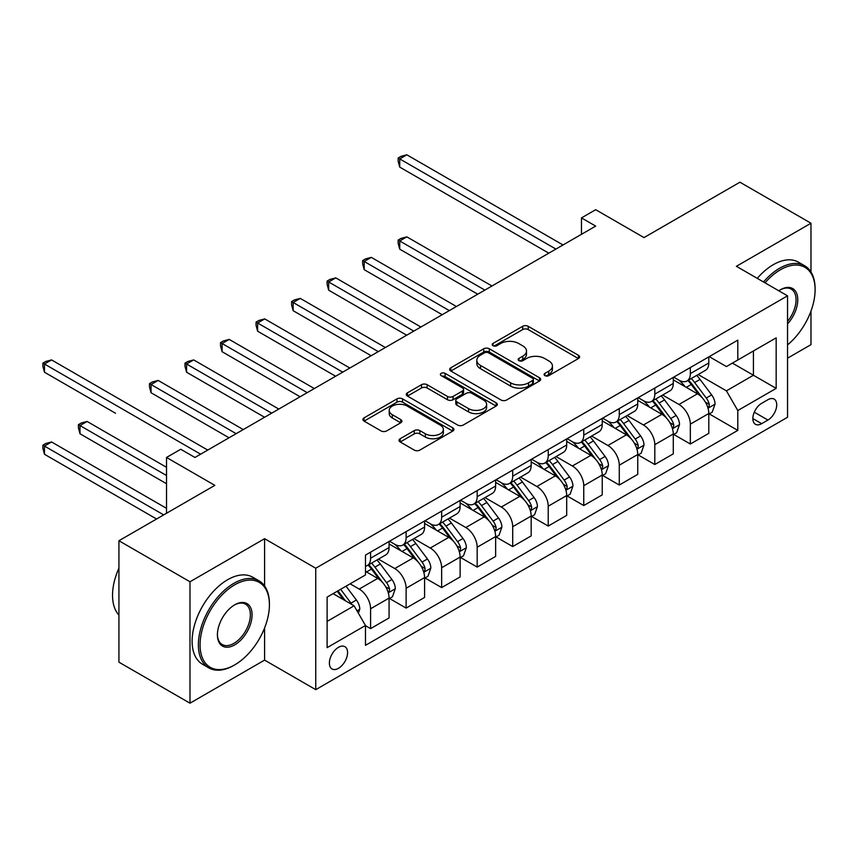 <?xml version="1.0" encoding="UTF-8"?>
<svg xmlns="http://www.w3.org/2000/svg" width="858" height="858" viewBox="0 0 858 858"><rect width="100%" height="100%" fill="white"/><g stroke="black" fill="none" stroke-linecap="round" stroke-linejoin="round"><path stroke-width="1.29" d="M544.894 375.632A2.756 1.598 0 0 0 548.798 375.632L578.442 358.526A3.947 2.274 0 0 0 579.6 356.917A3.947 2.274 0 0 0 578.442 355.298L528.228 326.308A3.947 2.274 0 0 0 522.651 326.308L493.007 343.425A2.756 1.598 0 0 0 492.202 344.551A2.756 1.598 0 0 0 493.007 345.677A2.756 1.598 0 0 0 496.911 345.677L500.75 343.468A12.623 7.293 0 0 1 518.607 343.468L522.79 345.881A12.623 7.293 0 0 1 526.49 351.029A12.623 7.293 0 0 1 522.79 356.188L518.951 358.397A2.756 1.598 0 0 0 518.146 359.534A2.756 1.598 0 0 0 518.951 360.66A2.756 1.598 0 0 0 522.854 360.66L526.694 358.44A12.623 7.293 0 0 1 544.551 358.44L548.734 360.853A12.623 7.293 0 0 1 552.434 366.012A12.623 7.293 0 0 1 548.734 371.171L544.894 373.38A2.756 1.598 0 0 0 544.09 374.506A2.756 1.598 0 0 0 544.894 375.632L544.894 373.38M338.481 668.318A12.859 7.422 120 0 0 346.879 656.992A12.859 7.422 120 0 0 344.905 646.685A12.859 7.422 120 0 0 338.481 647.318A12.859 7.422 120 0 0 330.073 658.654A12.859 7.422 120 0 0 332.046 668.961A12.859 7.422 120 0 0 338.481 668.318M400.182 438.728A3.947 2.274 0 0 0 399.024 440.347A3.947 2.274 0 0 0 400.182 441.956L414.264 450.085A3.947 2.274 0 0 0 419.852 450.085L452.767 431.081A3.947 2.274 0 0 0 453.925 429.472A3.947 2.274 0 0 0 452.767 427.863L402.552 398.873A3.947 2.274 0 0 0 396.975 398.873L364.049 417.878A3.947 2.274 0 0 0 362.902 419.487A3.947 2.274 0 0 0 364.049 421.096L381.07 430.92A3.947 2.274 0 0 0 386.647 430.92L400.74 422.79A3.947 2.274 0 0 0 401.898 421.181A3.947 2.274 0 0 0 400.74 419.562L392.299 414.693A10.553 6.092 0 0 1 389.21 410.381A10.553 6.092 0 0 1 395.72 404.761A10.553 6.092 0 0 1 407.228 406.081L440.283 425.16A10.553 6.092 0 0 1 443.371 429.472A10.553 6.092 0 0 1 436.861 435.103A10.553 6.092 0 0 1 425.354 433.783L419.852 430.598A3.947 2.274 0 0 0 414.264 430.598L400.182 438.728L400.182 441.956M810.982 271.986L810.982 223.23L739.928 182.207L644.004 237.591L595.688 209.695L581.477 217.9L595.688 226.104L194.948 457.464L180.738 449.26L166.527 457.464L166.527 513.256M264.586 585.971L264.586 538.695L189.983 581.767L118.93 540.744L214.843 485.36L166.527 457.464M264.586 538.695L315.744 568.232L787.537 295.838L787.537 417.267L315.744 689.65L315.744 568.232M810.982 223.23L736.379 266.302L787.537 295.838M501.029 400A3.947 2.274 0 0 0 506.606 400L539.521 380.995A3.947 2.274 0 0 0 540.679 379.386A3.947 2.274 0 0 0 539.521 377.767L489.307 348.777A3.947 2.274 0 0 0 483.73 348.777L450.815 367.782A3.947 2.274 0 0 0 449.656 369.39A3.947 2.274 0 0 0 450.815 371.01L501.029 400M442.288 376.233A2.756 1.598 0 0 1 445.098 376.619L445.098 373.337L496.149 402.82A3.947 2.274 0 0 1 497.297 404.429A3.947 2.274 0 0 1 496.149 406.038L463.223 425.042A3.947 2.274 0 0 1 457.646 425.042L407.432 396.053L407.432 392.825A3.947 2.274 0 0 0 406.274 394.444A3.947 2.274 0 0 0 407.432 396.053M407.432 392.825L421.525 384.695A3.947 2.274 0 0 1 427.102 384.695L447.468 396.45A3.947 2.274 0 0 0 453.045 396.45L462.387 391.055A3.947 2.274 0 0 0 463.545 389.446A3.947 2.274 0 0 0 462.387 387.837L441.184 375.6A2.756 1.598 0 0 1 440.379 374.463A2.756 1.598 0 0 1 442.084 372.994A2.756 1.598 0 0 1 445.098 373.337M189.983 581.767L189.983 703.195L118.93 662.172L118.93 540.744M787.537 358.194L810.982 344.659L810.982 311.079M767.921 399.71L761.668 403.324A12.462 7.196 120 0 0 753.528 414.296A12.462 7.196 120 0 0 755.437 424.281A12.462 7.196 120 0 0 761.668 423.67L767.921 420.055A12.462 7.196 120 0 0 776.061 409.073A12.462 7.196 120 0 0 774.152 399.099A12.462 7.196 120 0 0 767.921 399.71M709.234 356.638L726.426 366.57L737.794 360.006L737.794 340.143L365.476 555.105L365.476 574.957L327.113 597.104L327.113 647.651L365.476 625.493L365.476 645.345L737.794 430.394L737.794 410.542L726.426 390.851L698.165 374.538M737.794 360.006L776.168 337.848L776.168 388.384L737.794 410.542M189.983 703.195L264.586 660.113L315.744 689.65M581.477 217.9L581.477 234.309M732.4 363.116L753.431 375.257L753.431 350.976L776.168 337.848M726.426 390.851L753.431 375.257L776.168 388.384M327.113 621.396L354.107 605.802L333.076 593.661M365.476 625.664L370.592 628.614L370.592 608.762A16.077 9.277 -120 0 0 359.223 589.071L350.128 583.815M370.592 628.614L389.071 617.942L389.071 598.09A16.077 9.277 -120 0 0 377.702 578.399L365.476 571.342M389.5 598.498L406.124 608.097L406.124 588.245A16.077 9.277 -120 0 0 394.755 568.554L378.432 559.137M406.124 608.097L424.592 597.436L424.592 577.584A16.077 9.277 -120 0 0 413.224 557.893L389.071 543.94M425.021 577.992L441.645 587.591L441.645 567.739A16.077 9.277 -120 0 0 430.276 548.048L413.953 538.62M441.645 587.591L460.124 576.93L460.124 557.067A16.077 9.277 -120 0 0 448.755 537.376L424.592 523.434M460.542 557.486L477.177 567.084L477.177 547.222A16.077 9.277 -120 0 0 465.808 527.531L449.485 518.114M477.177 567.084L495.645 556.413L495.645 536.561A16.077 9.277 -120 0 0 484.277 516.87L460.124 502.917M496.074 536.969L512.698 546.567L512.698 526.715A16.077 9.277 -120 0 0 501.329 507.024L485.006 497.597M512.698 546.567L531.177 535.907L531.177 516.044A16.077 9.277 -120 0 0 519.809 496.353L495.645 482.411M531.595 516.462L548.23 526.061L548.23 506.199A16.077 9.277 -120 0 0 536.861 486.507L520.538 477.091M548.23 526.061L566.698 515.39L566.698 495.538A16.077 9.277 -120 0 0 555.33 475.847L531.177 461.904M567.127 495.945L583.751 505.544L583.751 485.692A16.077 9.277 -120 0 0 572.383 466.001L556.059 456.574M583.751 505.544L602.23 494.884L602.23 475.032A16.077 9.277 -120 0 0 590.862 455.341L566.698 441.387M602.648 475.439L619.283 485.038L619.283 465.186A16.077 9.277 -120 0 0 607.914 445.495L591.591 436.068M619.283 485.038L637.751 474.367L637.751 454.515A16.077 9.277 -120 0 0 626.383 434.824L602.23 420.881M638.18 454.922L654.804 464.521L654.804 444.669A16.077 9.277 -120 0 0 643.436 424.978L627.112 415.551M654.804 464.521L673.283 453.861L673.283 434.009A16.077 9.277 -120 0 0 661.915 414.317L637.751 400.364M673.702 434.416L690.336 444.015L690.336 424.163A16.077 9.277 -120 0 0 678.968 404.472L662.644 395.045M690.336 444.015L708.805 433.344L708.805 413.492A16.077 9.277 -120 0 0 697.436 393.801L673.283 379.858M673.702 377.145L678.968 380.18A16.077 9.277 -120 0 0 687.001 380.984A16.077 9.277 -120 0 0 690.336 373.616L690.336 367.546M638.18 397.662L643.436 400.697A16.077 9.277 -120 0 0 651.479 401.49A16.077 9.277 -120 0 0 654.804 394.133L654.804 388.063M602.648 418.168L607.914 421.203A16.077 9.277 -120 0 0 615.947 421.997A16.077 9.277 -120 0 0 619.283 414.639L619.283 408.569M567.127 438.685L572.383 441.72A16.077 9.277 -120 0 0 580.426 442.514A16.077 9.277 -120 0 0 583.751 435.156L583.751 429.086M531.595 459.191L536.861 462.226A16.077 9.277 -120 0 0 544.894 463.02A16.077 9.277 -120 0 0 548.23 455.662L548.23 449.592M496.074 479.708L501.329 482.743A16.077 9.277 -120 0 0 509.373 483.537A16.077 9.277 -120 0 0 512.698 476.179L512.698 470.098M460.542 500.214L465.808 503.249A16.077 9.277 -120 0 0 473.841 504.043A16.077 9.277 -120 0 0 477.177 496.685L477.177 490.615M425.021 520.72L430.276 523.755A16.077 9.277 -120 0 0 438.32 524.56A16.077 9.277 -120 0 0 441.645 517.192L441.645 511.121M389.489 541.237L394.755 544.272A16.077 9.277 -120 0 0 402.788 545.066A16.077 9.277 -120 0 0 406.124 537.709L406.124 531.638M709.234 413.899L737.794 430.394M687.001 380.984L705.48 370.313A16.077 9.277 -120 0 0 708.805 362.955L708.805 356.885M651.479 401.49L669.948 390.83A16.077 9.277 -120 0 0 673.283 383.462L673.283 377.391M615.947 421.997L634.427 411.336A16.077 9.277 -120 0 0 637.751 403.979L637.751 397.908M580.426 442.514L598.895 431.842A16.077 9.277 -120 0 0 602.23 424.485L602.23 418.414M544.894 463.02L563.374 452.359A16.077 9.277 -120 0 0 566.698 445.002L566.698 438.931M509.373 483.537L527.842 472.865A16.077 9.277 -120 0 0 531.177 465.508L531.177 459.438M473.841 504.043L492.32 493.382A16.077 9.277 -120 0 0 495.645 486.025L495.645 479.944M438.32 524.56L456.788 513.888A16.077 9.277 -120 0 0 460.124 506.531L460.124 500.461M402.788 545.066L421.267 534.405A16.077 9.277 -120 0 0 424.592 527.037L424.592 520.967M365.476 566.226A16.077 9.277 -120 0 0 367.267 565.583L385.735 554.911A16.077 9.277 -120 0 0 389.071 547.554L389.071 541.484M367.267 565.583A16.077 9.277 -120 0 0 370.592 558.215L370.592 552.144M354.107 605.802L365.476 625.493M264.586 660.113L264.586 627.992M545.999 376.029L548.734 374.453A12.623 7.293 0 0 0 552.434 369.294L552.434 366.012M526.49 351.029L526.49 354.311A12.623 7.293 0 0 1 522.79 359.47L520.055 361.046M578.389 358.558L528.228 329.59A3.947 2.274 0 0 0 522.651 329.59L494.111 346.064M539.478 381.027L489.307 352.059A3.947 2.274 0 0 0 483.73 352.059L450.868 371.031M532.55 380.512A2.756 1.598 0 0 0 533.365 379.386A2.756 1.598 0 0 0 532.55 378.249L488.47 352.81A2.756 1.598 0 0 0 484.566 352.81L480.523 355.137A12.623 7.293 0 0 0 476.823 360.296A12.623 7.293 0 0 0 480.523 365.444L510.649 382.84A12.623 7.293 0 0 0 528.507 382.84L532.55 380.512L532.55 383.794A2.756 1.598 0 0 0 533.365 382.668L533.365 379.386M476.823 360.296L476.823 363.577A12.623 7.293 0 0 0 480.523 368.726L480.523 365.444M532.55 383.794L528.507 386.121A12.623 7.293 0 0 1 510.649 386.121L480.523 368.726M407.486 396.085L421.525 387.977L421.525 384.695M463.545 389.446L463.545 392.728A3.947 2.274 0 0 1 462.387 394.337L453.045 399.731A3.947 2.274 0 0 1 447.468 399.731L427.102 387.977A3.947 2.274 0 0 0 421.525 387.977M445.098 376.619L496.096 406.07M468.597 408.655A10.553 6.092 0 0 0 480.094 409.974A10.553 6.092 0 0 0 486.615 404.343A10.553 6.092 0 0 0 483.526 400.043L471.879 393.318A3.947 2.274 0 0 0 466.291 393.318L456.949 398.713A3.947 2.274 0 0 0 455.791 400.321A3.947 2.274 0 0 0 456.949 401.93L468.597 408.655L468.597 411.937A10.553 6.092 0 0 0 480.094 413.256A10.553 6.092 0 0 0 486.615 407.625L486.615 404.343M455.791 400.321L455.791 403.603A3.947 2.274 0 0 0 456.949 405.212L456.949 401.93M468.597 411.937L456.949 405.212M443.371 429.472L443.371 432.754A10.553 6.092 0 0 1 436.861 438.384A10.553 6.092 0 0 1 425.354 437.065L419.852 433.88A3.947 2.274 0 0 0 414.264 433.88L400.236 441.988M389.21 410.381L389.21 413.663A10.553 6.092 0 0 0 392.299 417.975L392.299 414.693M400.686 422.822L392.299 417.975M452.713 431.113L402.552 402.155A3.947 2.274 0 0 0 396.975 402.155L364.103 421.128M708.805 414.146L712.215 412.183L715.057 403.979A10.65 6.145 -120 0 0 711.657 394.905L700.042 379.408A30.749 17.75 -120 0 0 696.685 375.386M685.145 386.701A30.749 17.75 -120 0 0 678.85 380.115M707.839 407.625L709.073 406.284L709.309 404.429A10.65 6.145 -120 0 0 706.263 398.026L694.648 382.518A30.749 17.75 -120 0 0 691.291 378.507M688.427 380.158A25.526 14.736 60 0 1 692.62 384.92L702.445 398.037M491.956 285.993L406.831 236.851L399.731 240.959L399.731 249.163L477.745 294.197M687.88 380.469A30.749 17.75 60 0 1 691.237 384.491L698.959 394.798M399.731 249.163L398.166 243.34L398.166 240.058L484.845 290.101M398.166 240.058L401.008 238.417L406.831 236.851M555.898 249.077L399.731 158.912L406.831 154.805L563.009 244.97M548.798 253.174L399.731 167.117L399.731 158.912L398.166 158.011L401.008 156.371L406.831 154.805M399.731 167.117L398.166 161.293L398.166 158.011M673.283 434.663L676.694 432.689L679.525 424.485A10.65 6.145 -120 0 0 676.136 415.422L664.521 399.914A30.749 17.75 -120 0 0 661.164 395.903M649.613 407.218A30.749 17.75 -120 0 0 643.318 400.622M672.307 428.142L673.551 426.801L673.777 424.946A10.65 6.145 -120 0 0 670.731 418.532L659.116 403.035A30.749 17.75 -120 0 0 655.759 399.013M652.906 400.665A25.526 14.736 60 0 1 657.089 405.426L666.923 418.554M456.424 306.51L371.31 257.368L364.2 261.465L364.2 269.669L442.213 314.714M652.348 400.986A30.749 17.75 60 0 1 655.705 404.997L663.427 415.304M364.2 269.669L362.634 263.846L362.634 260.564L449.324 310.607M362.634 260.564L365.476 258.923L371.31 257.368M637.751 455.169L641.162 453.206L644.004 445.002A10.65 6.145 -120 0 0 640.604 435.928L628.989 420.431A30.749 17.75 -120 0 0 625.632 416.409M614.092 427.724A30.749 17.75 -120 0 0 607.796 421.139M636.786 448.648L638.02 447.308L638.255 445.452A10.65 6.145 -120 0 0 635.21 439.049L623.594 423.541A30.749 17.75 -120 0 0 620.237 419.53M617.374 421.181A25.526 14.736 60 0 1 621.567 425.943L631.391 439.06M420.903 327.016L335.778 277.874L328.678 281.982L328.678 290.186L406.692 335.221M616.827 421.493A30.749 17.75 60 0 1 620.184 425.514L627.906 435.821M328.678 290.186L327.113 284.363L327.113 281.081L413.792 331.124M327.113 281.081L329.955 279.44L335.778 277.874M602.23 475.686L605.641 473.713L608.483 465.508A10.65 6.145 -120 0 0 605.083 456.435L593.468 440.937A30.749 17.75 -120 0 0 590.111 436.915M578.56 448.241A30.749 17.75 -120 0 0 572.265 441.645M601.254 469.154L602.498 467.825L602.724 465.958A10.65 6.145 -120 0 0 599.678 459.556L588.062 444.058A30.749 17.75 -120 0 0 584.716 440.036M581.853 441.688A25.526 14.736 60 0 1 586.035 446.45L595.87 459.566M385.371 347.533L300.257 298.391L293.146 302.488L293.146 310.693L371.16 355.738M581.306 442.009A30.749 17.75 60 0 1 584.652 446.021L592.374 456.327M293.146 310.693L291.581 304.869L291.581 301.587L378.271 351.63M291.581 301.587L294.423 299.946L300.257 298.391M566.698 496.192L570.109 494.229L572.951 486.025A10.65 6.145 -120 0 0 569.551 476.951L557.936 461.443A30.749 17.75 -120 0 0 554.59 457.432M543.039 468.747A30.749 17.75 -120 0 0 536.743 462.162M565.733 489.671L566.966 488.331L567.202 486.475A10.65 6.145 -120 0 0 564.156 480.072L552.541 464.564A30.749 17.75 -120 0 0 549.184 460.553M546.321 462.205A25.526 14.736 60 0 1 550.514 466.966L560.338 480.083M349.849 368.039L264.725 318.897L257.625 323.005L257.625 331.209L335.639 376.244M545.774 462.516A30.749 17.75 60 0 1 549.131 466.538L556.853 476.844M257.625 331.209L256.059 325.375L256.059 322.093L342.739 372.147M256.059 322.093L258.901 320.452L264.725 318.897M787.537 344.873A49.035 28.314 120 0 0 815.1 289.768A49.035 28.314 120 0 0 780.426 269.755A49.035 28.314 120 0 0 765.004 282.84M763.513 281.982A50.247 29.011 -60 0 1 779.579 268.275A50.247 29.011 -60 0 1 804.697 265.787A50.247 29.011 -60 0 1 815.1 288.792L815.1 289.768M778.796 290.798A24.517 14.157 -60 0 1 780.426 289.768L780.426 289.768A24.517 14.157 -60 0 1 797.382 295.806A24.517 14.157 -60 0 1 787.537 323.949M757.26 278.367A50.247 29.011 -60 0 1 773.326 264.661A50.247 29.011 -60 0 1 798.444 262.173L804.697 265.787M787.537 321.375A23.316 13.46 120 0 0 791.226 289.114A23.316 13.46 120 0 0 779.997 290.025M233.891 665.368L234.738 664.875A49.035 28.314 120 0 0 269.412 604.815A49.035 28.314 120 0 0 234.738 584.802A49.035 28.314 120 0 0 200.064 644.862A49.035 28.314 120 0 0 234.738 664.875L233.891 665.368A50.247 29.011 -60 0 1 208.773 667.856A50.247 29.011 -60 0 1 201.072 627.595A50.247 29.011 -60 0 1 233.891 583.322A50.247 29.011 -60 0 1 259.009 580.834A50.247 29.011 -60 0 1 269.412 603.839L269.412 604.815M234.738 644.862A24.517 14.157 -60 0 1 217.406 634.845A24.517 14.157 -60 0 1 234.738 604.815L234.738 604.815A24.517 14.157 -60 0 1 252.08 614.832A24.517 14.157 -60 0 1 234.738 644.862M217.406 634.341A23.316 13.46 120 0 0 222.233 644.54A23.316 13.46 120 0 0 233.891 643.382A23.316 13.46 120 0 0 249.12 622.833A23.316 13.46 120 0 0 245.549 604.161A23.316 13.46 120 0 0 234.309 605.072M208.773 667.856L202.52 664.242A50.247 29.011 -60 0 1 194.82 623.991A50.247 29.011 -60 0 1 227.638 579.718A50.247 29.011 -60 0 1 252.756 577.23L259.009 580.834M118.93 615.089A50.247 29.011 -60 0 1 118.93 568.135M531.177 516.709L534.588 514.736L537.43 506.531A10.65 6.145 -120 0 0 534.03 497.458L522.415 481.96A30.749 17.75 -120 0 0 519.058 477.938M507.507 489.264A30.749 17.75 -120 0 0 501.211 482.668M530.201 510.178L531.445 508.848L531.67 506.981A10.65 6.145 -120 0 0 528.625 500.579L517.009 485.081A30.749 17.75 -120 0 0 513.663 481.059M510.8 482.711A25.526 14.736 60 0 1 514.982 487.473L524.817 500.589M314.318 388.556L229.204 339.403L222.093 343.511L222.093 351.716L300.107 396.761M510.253 483.033A30.749 17.75 60 0 1 513.599 487.044L521.321 497.35M222.093 351.716L220.527 345.892L220.527 342.61L307.218 392.653M220.527 342.61L223.37 340.969L229.204 339.403M495.645 537.215L499.056 535.242L501.898 527.037A10.65 6.145 -120 0 0 498.498 517.975L486.883 502.466A30.749 17.75 -120 0 0 483.537 498.455M471.986 509.77A30.749 17.75 -120 0 0 465.69 503.185M494.68 530.694L495.913 529.354L496.149 527.498A10.65 6.145 -120 0 0 493.103 521.085L481.488 505.587A30.749 17.75 -120 0 0 478.131 501.565M475.268 503.217A25.526 14.736 60 0 1 479.461 507.99L489.285 521.106M278.796 409.062L193.672 359.92L186.572 364.017L186.572 372.222L264.586 417.267M474.721 503.539A30.749 17.75 60 0 1 478.078 507.561L485.8 517.867M186.572 372.222L185.006 366.398L185.006 363.116L271.686 413.17M185.006 363.116L187.848 361.475L193.672 359.92M460.124 557.732L463.534 555.759L466.377 547.554A10.65 6.145 -120 0 0 462.977 538.481L451.362 522.983A30.749 17.75 -120 0 0 448.005 518.961M436.454 530.276A30.749 17.75 -120 0 0 430.158 523.691M459.148 551.201L460.392 549.86L460.617 548.005A10.65 6.145 -120 0 0 457.571 541.602L445.956 526.104A30.749 17.75 -120 0 0 442.61 522.082M439.746 523.734A25.526 14.736 60 0 1 443.929 528.496L453.764 541.612M243.264 429.579L158.151 380.426L151.04 384.534L151.04 392.739L229.054 437.784M439.199 524.045A30.749 17.75 60 0 1 442.546 528.067L450.268 538.374M151.04 392.739L149.474 386.915L149.474 383.633L236.165 433.676M149.474 383.633L152.316 381.992L158.151 380.426M424.592 578.238L428.003 576.265L430.845 568.06A10.65 6.145 -120 0 0 427.445 558.998L415.83 543.489A30.749 17.75 -120 0 0 412.484 539.478M400.933 550.793A30.749 17.75 -120 0 0 394.637 544.208M423.627 571.718L424.86 570.377L425.096 568.522A10.65 6.145 -120 0 0 422.05 562.108L410.435 546.61A30.749 17.75 -120 0 0 407.078 542.588M404.215 544.24A25.526 14.736 60 0 1 408.408 549.002L418.232 562.129M115.519 413.245L44.466 372.222L44.466 364.017L51.566 359.92L207.743 450.085M403.668 544.562A30.749 17.75 60 0 1 407.024 548.584L414.746 558.88M389.071 598.745L392.481 596.782L395.324 588.577A10.65 6.145 -120 0 0 391.924 579.504L380.309 564.006A30.749 17.75 -120 0 0 376.952 559.984M388.095 592.224L389.339 590.883L389.575 589.028A10.65 6.145 -120 0 0 386.518 582.625L374.903 567.117A30.749 17.75 -120 0 0 371.557 563.105M368.693 564.757A25.526 14.736 60 0 1 372.876 569.519L382.711 582.636M166.527 467.31L87.098 421.45L79.987 425.557L79.987 433.762L166.527 483.719M368.146 565.068A30.749 17.75 60 0 1 371.493 569.09L379.215 579.397M79.987 433.762L78.421 427.938L78.421 424.656L166.527 475.514M78.421 424.656L81.263 423.015L87.098 421.45M358.376 613.191L359.792 609.083A10.65 6.145 -120 0 0 356.392 600.021L346.031 586.186M166.527 508.333L51.566 441.967L44.466 446.063L44.466 454.268L156.585 519.004M351.962 604.568A10.65 6.145 -120 0 0 350.997 603.131L340.637 589.296M337.966 590.84L345.409 600.782M337.226 591.269L343.532 599.699M44.466 454.268L42.9 448.444L42.9 445.163L163.685 514.897M42.9 445.163L45.742 443.522L51.566 441.967M200.633 454.182L42.9 363.116L45.742 361.475L51.566 359.92M44.466 372.222L42.9 366.398L42.9 363.116M359.223 589.071L377.702 578.399M394.755 568.554L413.224 557.893M430.276 548.048L448.755 537.376M465.808 527.531L484.277 516.87M501.329 507.024L519.809 496.353M536.861 486.507L555.33 475.847M572.383 466.001L590.862 455.341M607.914 445.495L626.383 434.824M643.436 424.978L661.915 414.317M678.968 404.472L697.436 393.801M690.336 373.616L708.805 362.955M690.336 424.163L708.805 413.492M654.804 444.669L673.283 434.009M654.804 394.133L673.283 383.462M619.283 465.186L637.751 454.515M619.283 414.639L637.751 403.979M583.751 485.692L602.23 475.032M583.751 435.156L602.23 424.485M548.23 506.199L566.698 495.538M548.23 455.662L566.698 445.002M512.698 526.715L531.177 516.044M512.698 476.179L531.177 465.508M477.177 547.222L495.645 536.561M477.177 496.685L495.645 486.025M441.645 567.739L460.124 557.067M441.645 517.192L460.124 506.531M406.124 588.245L424.592 577.584M406.124 537.709L424.592 527.037M370.592 608.762L389.071 598.09M370.592 558.215L389.071 547.554M754.289 412.194L767.921 420.055M752.863 418.586L761.668 423.67M548.734 374.453L548.734 371.171M518.951 360.66L518.951 358.397M522.79 359.47L522.79 356.188M493.007 345.677L493.007 343.425M522.651 329.59L522.651 326.308M528.228 329.59L528.228 326.308M578.442 358.526L578.442 355.298M450.815 371.01L450.815 367.782M483.73 352.059L483.73 348.777M489.307 352.059L489.307 348.777M539.521 380.995L539.521 377.767M510.649 386.121L510.649 382.84M528.507 386.121L528.507 382.84M427.102 387.977L427.102 384.695M447.468 399.731L447.468 396.45M453.045 399.731L453.045 396.45M462.387 394.337L462.387 391.055M496.149 406.038L496.149 402.82M414.264 433.88L414.264 430.598M419.852 433.88L419.852 430.598M425.354 437.065L425.354 433.783M400.74 422.79L400.74 419.562M364.049 421.096L364.049 417.878M396.975 402.155L396.975 398.873M402.552 402.155L402.552 398.873M452.767 431.081L452.767 427.863M708.011 408.215L714.982 404.182M694.648 382.518L700.042 379.408M686.271 387.355L691.237 384.491M706.263 398.026L711.657 394.905M705.415 402.188L709.309 404.429M672.479 428.721L679.461 424.689M659.116 403.035L664.521 399.914M650.75 407.872L655.705 404.997M670.731 418.532L676.136 415.422M669.884 422.694L673.777 424.946M636.958 449.227L643.929 445.205M623.594 423.541L628.989 420.431M615.218 428.378L620.184 425.514M635.21 439.049L640.604 435.928M634.362 443.2L638.255 445.452M601.426 469.744L608.408 465.712M588.062 444.058L593.468 440.937M579.697 448.895L584.652 446.021M599.678 459.556L605.083 456.435M598.83 463.717L602.724 465.958M565.905 490.25L572.887 486.229M552.541 464.564L557.936 461.443M544.165 469.401L549.131 466.538M564.156 480.072L569.551 476.951M563.309 484.223L567.202 486.475M530.383 510.767L537.355 506.735M517.009 485.081L522.415 481.96M508.644 489.907L513.599 487.044M528.625 500.579L534.03 497.458M527.777 504.74L531.67 506.981M494.851 531.274L501.833 527.252M481.488 505.587L486.883 502.466M473.112 510.424L478.078 507.561M493.103 521.085L498.498 517.975M492.256 525.246L496.149 527.498M459.33 551.791L466.302 547.758M445.956 526.104L451.362 522.983M437.591 530.93L442.546 528.067M457.571 541.602L462.977 538.481M456.735 545.763L460.617 548.005M423.798 572.297L430.78 568.275M410.435 546.61L415.83 543.489M402.059 551.447L407.024 548.584M422.05 562.108L427.445 558.998M421.203 566.269L425.096 568.522M388.277 592.814L395.248 588.781M374.903 567.117L380.309 564.006M366.538 571.954L371.493 569.09M386.518 582.625L391.924 579.504M385.682 586.786L389.575 589.028M357.025 610.853L359.727 609.287M350.997 603.131L356.392 600.021"/></g></svg>
